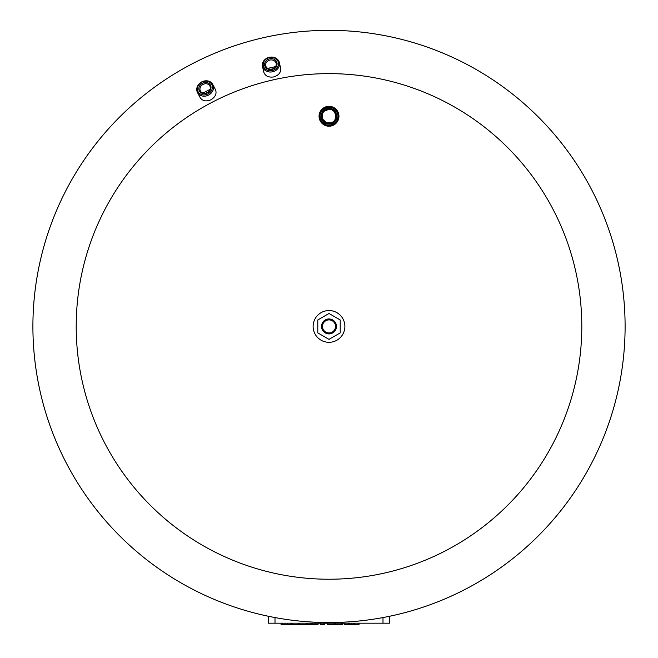 <?xml version="1.0" encoding="UTF-8"?>
<svg xmlns="http://www.w3.org/2000/svg" width="658" height="658" viewBox="0 0 658 658"><rect width="100%" height="100%" fill="white"/><g stroke="black" fill="none" stroke-linecap="round" stroke-linejoin="round"><path stroke-width="0.99" d="M317.789 319.961L329 313.488L340.211 319.961L340.211 332.899L329 339.372L317.789 332.899L317.789 319.961M344.882 326.434A15.882 15.882 0 0 1 321.063 340.186A15.882 15.882 0 0 1 321.063 312.682A15.882 15.882 0 0 1 344.882 326.434M335.539 326.434A6.539 6.539 0 0 1 325.735 332.093A6.539 6.539 0 0 1 325.735 320.767A6.539 6.539 0 0 1 335.539 326.434M336.477 326.434A7.477 7.477 0 0 1 325.266 332.899A7.477 7.477 0 0 1 325.266 319.961A7.477 7.477 0 0 1 336.477 326.434M268.464 623.184L268.464 616.275L268.464 623.184L275.003 623.184L275.003 617.566M275.003 623.184L389.536 623.184L389.536 616.275M307.385 623.184L307.385 624.656L318.036 624.656L318.036 623.184M310.091 623.184L310.091 624.656M311.267 623.184L311.267 624.656M312.599 623.184L312.599 624.656M320.265 623.184L320.265 624.656L324.526 624.656L324.526 623.184M281.056 623.184L281.056 624.656L290.359 624.656L290.359 623.184L290.359 624.656M282.307 623.184L282.307 624.656M299.834 623.184L299.834 624.656L306.513 624.656L306.513 623.184L306.513 624.656M306.159 623.184L306.159 624.656M291.79 623.184L291.79 624.656L299.834 624.656M298.461 623.184L298.461 624.656M335.522 623.184L335.522 624.656L342.193 624.656L342.193 623.184L342.193 624.656M341.839 623.184L341.839 624.656M327.47 623.184L327.47 624.656L335.522 624.656M334.149 623.184L334.149 624.656M349.39 623.184L349.39 624.656L359.021 624.656L359.021 623.184L359.021 624.656M351.207 623.184L351.207 624.656M351.94 623.184L351.94 624.656M353.757 623.184L353.757 624.656M354.539 623.184L354.539 624.656M354.687 623.184L354.687 624.656M358.964 623.184L358.964 624.656M344.183 623.184L344.183 624.656L349.39 624.656M348.46 623.184L348.46 624.656M348.608 623.184L348.608 624.656M329 109.286L331.632 109.796L333.828 111.227L335.851 114.911L335.44 118.975L333.828 121.302L331.632 122.733L326.368 122.733L322.56 118.975L322.568 113.554L323.251 112.304L324.172 111.227L329 109.286A6.983 6.983 0 0 1 335.983 116.269A6.983 6.983 0 0 1 329 123.243A6.983 6.983 0 0 1 322.017 116.269A6.983 6.983 0 0 1 329 109.286M76.205 326.434A252.795 252.795 0 0 1 455.402 107.501A252.795 252.795 0 0 1 455.402 545.359A252.795 252.795 0 0 1 76.205 326.434M329 106.316A9.944 9.944 0 0 0 319.056 116.269A9.944 9.944 0 0 0 329 126.213A9.944 9.944 0 0 0 338.944 116.269A9.944 9.944 0 0 0 329 106.316L320.808 110.618M319.829 112.403L320.298 121.08L327.931 126.155L336.542 122.75L338.755 114.336M337.192 110.618L334.453 107.945M267.683 68.374L275.513 66.639M32.9 326.434A296.1 296.1 0 0 1 477.05 70.003A296.1 296.1 0 0 1 477.05 582.865A296.1 296.1 0 0 1 32.9 326.434M197.474 92.482L200.147 97.623C202.491 101.061 206.11 101.768 211.004 99.761C215.454 96.907 216.951 93.535 215.479 89.644L212.805 84.504A8.636 7.419 -27.5 0 0 201.71 81.913A8.636 7.419 -27.5 0 0 197.474 92.482A8.636 7.419 -27.5 0 0 204.638 96.175A8.636 7.419 -27.5 0 0 208.561 95.073A8.636 7.419 -27.5 0 0 212.805 84.504M262.509 66.417L263.759 72.067C265.133 75.999 268.448 77.619 273.687 76.945C278.729 75.341 281.04 72.47 280.629 68.333L279.379 62.675A8.636 7.419 -12.5 0 0 269.336 57.304A8.636 7.419 -12.5 0 0 262.509 66.417A8.636 7.419 -12.5 0 0 270.685 72.018A8.636 7.419 -12.5 0 0 272.544 71.788A8.636 7.419 -12.5 0 0 279.379 62.675M202.985 93.041L210.099 89.332M270.611 70.743A7.707 6.613 167.5 0 1 264.327 60.939A7.707 6.613 167.5 0 1 277.586 60.544A7.707 6.613 167.5 0 1 270.611 70.743M270.652 69.509A6.276 5.387 -12.5 0 0 276.335 61.202A6.276 5.387 -12.5 0 0 265.528 61.523A6.276 5.387 -12.5 0 0 270.652 69.509M270.783 69.172A5.346 4.59 167.5 0 1 265.725 65.701A5.346 4.59 167.5 0 1 269.945 60.067A5.346 4.59 167.5 0 1 276.163 63.39A5.346 4.59 167.5 0 1 271.935 69.024A5.346 4.59 167.5 0 1 270.783 69.172M204.474 94.916A7.707 6.613 152.5 0 1 198.667 85.03A7.707 6.613 152.5 0 1 211.613 84.257A7.707 6.613 152.5 0 1 204.474 94.916M204.556 93.65A6.276 5.387 -27.5 0 0 210.371 84.964A6.276 5.387 -27.5 0 0 199.826 85.598A6.276 5.387 -27.5 0 0 204.556 93.65M204.827 93.247A5.346 4.59 152.5 0 1 200.394 90.96A5.346 4.59 152.5 0 1 203.018 84.421A5.346 4.59 152.5 0 1 209.877 86.025A5.346 4.59 152.5 0 1 207.254 92.564A5.346 4.59 152.5 0 1 204.827 93.247M329 125.275A9.015 9.015 0 0 1 321.194 111.761A9.015 9.015 0 0 1 336.806 111.761A9.015 9.015 0 0 1 329 125.275M329 124.181A7.912 7.912 0 0 0 335.86 112.304A7.912 7.912 0 0 0 322.14 112.304A7.912 7.912 0 0 0 329 124.181M382.997 623.184L382.997 617.566M315.026 623.184L315.026 624.656M284.988 623.184L284.988 624.656M287.209 623.184L287.209 624.656M292.144 623.184L292.144 624.656M327.824 623.184L327.824 624.656"/></g></svg>
